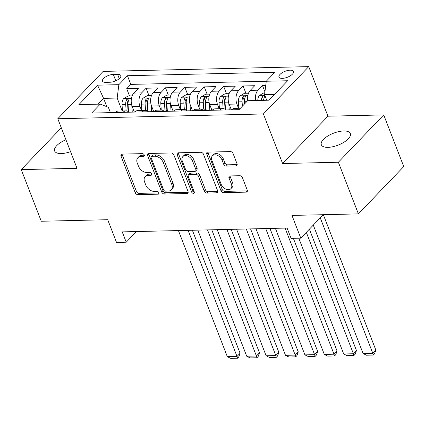 <?xml version="1.0" encoding="UTF-8"?>
<svg xmlns="http://www.w3.org/2000/svg" width="425" height="425" viewBox="0 0 425 425"><rect width="100%" height="100%" fill="white"/><g stroke="black" fill="none" stroke-linecap="round" stroke-linejoin="round"><path stroke-width="0.64" d="M144.272 155.019A1.668 1.142 -136.2 0 0 142.386 153.632L122.161 154.105A2.385 1.631 -136.2 0 0 121.221 154.482A2.385 1.631 -136.2 0 0 121.04 156.177L135.198 192.674A2.385 1.631 -136.2 0 0 137.886 194.655L158.116 194.188A1.668 1.142 -136.2 0 0 158.775 193.922A1.668 1.142 -136.2 0 0 158.897 192.738A1.668 1.142 -136.2 0 0 157.016 191.346L154.397 191.409A7.634 5.228 -136.2 0 1 145.791 185.061L144.612 182.017A7.634 5.228 -136.2 0 1 145.191 176.598A7.634 5.228 -136.2 0 1 148.187 175.387L150.801 175.328A1.668 1.142 -136.2 0 0 151.459 175.063A1.668 1.142 -136.2 0 0 151.587 173.878A1.668 1.142 -136.2 0 0 149.701 172.492L147.082 172.55A7.634 5.228 -136.2 0 1 138.476 166.202L137.296 163.163A7.634 5.228 -136.2 0 1 137.875 157.739A7.634 5.228 -136.2 0 1 140.872 156.533L143.491 156.469A1.668 1.142 -136.2 0 0 144.144 156.209A1.668 1.142 -136.2 0 0 144.272 155.019M343.676 130.974A15.555 6.391 -21.2 0 0 327.755 136.048A15.555 6.391 -21.2 0 0 321.332 144.787A15.555 6.391 -21.2 0 0 327.988 147.347A15.555 6.391 -21.2 0 0 343.91 142.269A15.555 6.391 -21.2 0 0 350.333 133.535A15.555 6.391 -21.2 0 0 343.676 130.974M65.939 139.761A15.555 6.391 -21.2 0 0 54.634 150.981A15.555 6.391 -21.2 0 0 61.296 153.547A15.555 6.391 -21.2 0 0 70.55 151.651M290.142 70.183A7.777 3.193 -21.2 0 0 282.184 72.723A7.777 3.193 -21.2 0 0 278.975 77.09A7.777 3.193 -21.2 0 0 282.301 78.37A7.777 3.193 -21.2 0 0 290.264 75.836A7.777 3.193 -21.2 0 0 293.473 71.469A7.777 3.193 -21.2 0 0 290.142 70.183M235.939 165.883A2.385 1.631 -136.2 0 0 236.874 165.506A2.385 1.631 -136.2 0 0 237.054 163.811L233.086 153.568A2.385 1.631 -136.2 0 0 230.393 151.587L207.926 152.107A2.385 1.631 -136.2 0 0 206.991 152.485A2.385 1.631 -136.2 0 0 206.81 154.179L220.968 190.676A2.385 1.631 -136.2 0 0 223.656 192.663L246.123 192.143A2.385 1.631 -136.2 0 0 247.058 191.76A2.385 1.631 -136.2 0 0 247.238 190.071L242.441 177.698A2.385 1.631 -136.2 0 0 239.753 175.716L230.137 175.939A2.385 1.631 -136.2 0 0 229.202 176.317A2.385 1.631 -136.2 0 0 229.022 178.011L231.402 184.147A6.38 4.367 -136.2 0 1 230.913 188.679A6.38 4.367 -136.2 0 1 225.787 189.114A6.38 4.367 -136.2 0 1 221.212 184.381L211.894 160.352A6.38 4.367 -136.2 0 1 212.378 155.821A6.38 4.367 -136.2 0 1 217.504 155.385A6.38 4.367 -136.2 0 1 222.078 160.119L223.635 164.124A2.385 1.631 -136.2 0 0 226.323 166.106L235.939 165.883L237.166 164.602A2.385 1.631 -136.2 0 0 237.214 164.602M61.301 127.803L21.25 169.612L41.283 221.255L107.711 219.709L116.524 242.436L126.225 242.208L122.219 231.88L287.087 228.05L291.093 238.377L300.788 238.154L323.255 214.699M338.374 162.244L383.717 114.909L327.957 116.206L282.614 163.54L338.374 162.244L358.408 213.887L291.975 215.427L300.788 238.154M282.614 163.54L263.383 113.958L57.784 118.74L103.126 71.405L308.725 66.624L263.383 113.958M21.25 169.612L77.015 168.316L57.784 118.74M173.873 154.944A2.385 1.631 -136.2 0 0 171.185 152.963L148.718 153.483A2.385 1.631 -136.2 0 0 147.783 153.861A2.385 1.631 -136.2 0 0 147.602 155.555L161.755 192.052A2.385 1.631 -136.2 0 0 164.448 194.039L186.915 193.518A2.385 1.631 -136.2 0 0 187.85 193.136A2.385 1.631 -136.2 0 0 188.031 191.447L173.873 154.944M178.325 152.798L200.786 152.278A2.385 1.631 -136.2 0 1 203.479 154.259L217.637 190.756A2.385 1.631 -136.2 0 1 217.451 192.451A2.385 1.631 -136.2 0 1 216.516 192.828L206.901 193.051A2.385 1.631 -136.2 0 1 204.212 191.069L198.47 176.269A2.385 1.631 -136.2 0 0 195.782 174.282L189.401 174.431A2.385 1.631 -136.2 0 0 188.466 174.808A2.385 1.631 -136.2 0 0 188.286 176.502L194.262 191.914A1.668 1.142 -136.2 0 1 194.135 193.099A1.668 1.142 -136.2 0 1 192.796 193.216A1.668 1.142 -136.2 0 1 191.595 191.972L177.204 154.87A2.385 1.631 -136.2 0 1 177.384 153.175A2.385 1.631 -136.2 0 1 178.325 152.798M383.717 114.909L403.75 166.552L358.408 213.887M265.742 85.446L262.475 85.526L264.929 91.853M255.515 100.507A9.722 5.854 -91.3 0 1 258.002 90.196L250.24 90.371L254.713 85.707L243.079 85.972L245.905 93.266M238.558 108.269L236.906 104.024A9.722 5.854 -91.3 0 1 238.606 90.642L230.844 90.823L235.317 86.153L223.683 86.424L226.509 93.718M219.162 108.72L217.51 104.476A9.722 5.854 -91.3 0 1 219.21 91.093L211.448 91.274L215.921 86.604L204.287 86.875L207.113 94.169M199.761 109.172L198.114 104.927A9.722 5.854 -91.3 0 1 199.814 91.545L192.052 91.726L196.525 87.056L184.891 87.327L187.717 94.621M180.365 109.623L178.718 105.379A9.722 5.854 -91.3 0 1 180.418 91.997L172.656 92.177L177.129 87.507L165.495 87.778L168.321 95.073M160.969 110.075L159.322 105.825A9.722 5.854 -91.3 0 1 161.022 92.448L153.26 92.629L157.733 87.959L146.099 88.23L141.626 92.9A9.722 5.854 88.7 0 0 139.926 106.277L141.573 110.527M148.925 95.519L146.099 88.23M230.844 90.823A9.722 5.854 88.7 0 0 229.149 104.205L231.333 109.825M211.448 91.274A9.722 5.854 88.7 0 0 209.753 104.656L211.932 110.277M192.052 91.726A9.722 5.854 88.7 0 0 190.357 105.108L192.536 110.728M172.656 92.177A9.722 5.854 88.7 0 0 170.962 105.554L173.14 111.18M153.26 92.629A9.722 5.854 88.7 0 0 151.566 106.006L153.744 111.632M105.724 82.349L109.99 82.253A7.533 3.097 -21.2 0 0 117.704 79.794A7.533 3.097 -21.2 0 0 120.817 75.56A7.533 3.097 -21.2 0 0 117.592 74.322L113.321 74.418A7.533 3.097 -21.2 0 0 105.613 76.877A7.533 3.097 -21.2 0 0 102.499 81.111A7.533 3.097 -21.2 0 0 105.724 82.349M274.539 94.398L264.578 94.626L266.273 81.244L274.853 72.293L127.442 75.719L118.862 84.671L117.167 98.053L122.177 110.978M141.626 92.9L133.864 93.08L138.337 88.411L126.703 88.682L130.804 84.394L287.608 80.75L268.983 100.194L247.648 100.693L239.068 109.645L231.614 109.82A9.722 5.854 88.7 0 1 234.595 108.364L240.428 108.226M110.426 112.636L108.343 107.265L100.236 104.12L91.657 113.071L239.068 109.645M100.236 104.12L78.901 104.614L97.527 85.17L118.862 84.671M133.864 93.08A9.722 5.854 88.7 0 0 132.17 106.457L134.348 112.083M129.019 112.205A9.722 5.854 88.7 0 0 125.975 110.888A9.722 5.854 88.7 0 0 122.995 112.343L115.239 112.524A9.722 5.854 88.7 0 1 118.219 111.068L125.975 110.888M219.975 110.091L219.98 110.091A9.722 5.854 -91.3 0 1 222.955 108.635A9.722 5.854 -91.3 0 1 226.004 109.953M219.98 110.091L212.218 110.272A9.722 5.854 88.7 0 1 215.199 108.816L222.955 108.635M203.559 109.087L195.803 109.267A9.722 5.854 88.7 0 0 192.822 110.718L200.584 110.543A9.722 5.854 -91.3 0 1 203.559 109.087A9.722 5.854 -91.3 0 1 206.603 110.399M181.183 110.994L181.188 110.989A9.722 5.854 -91.3 0 1 184.163 109.533A9.722 5.854 -91.3 0 1 187.207 110.851M181.188 110.989L173.427 111.175A9.722 5.854 88.7 0 1 176.407 109.714L184.163 109.533M164.767 109.985L157.011 110.165A9.722 5.854 88.7 0 0 154.031 111.621L161.787 111.44A9.722 5.854 -91.3 0 1 164.767 109.985A9.722 5.854 -91.3 0 1 167.811 111.302M145.371 110.436L137.615 110.617A9.722 5.854 88.7 0 0 134.635 112.073L142.391 111.892A9.722 5.854 -91.3 0 1 145.371 110.436A9.722 5.854 -91.3 0 1 148.415 111.754M161.022 92.448L165.495 87.778M180.418 91.997L184.891 87.327M199.814 91.545L204.287 86.875M219.21 91.093L223.683 86.424M238.606 90.642L243.079 85.972M258.002 90.196L262.475 85.526M264.578 94.626L266.757 100.247M117.167 98.053L103.588 98.366L98.032 104.168M106.808 106.67L103.588 98.366L97.527 85.17M327.957 116.206L308.725 66.624M126.225 242.208L136.436 231.551M129.529 95.97L126.703 88.682M130.804 84.394L127.442 75.719M250.24 90.371A9.722 5.854 88.7 0 0 247.754 100.688M144.33 155.199L142.093 155.252A7.634 5.228 -136.2 0 0 139.102 156.458L137.875 157.739M145.191 176.598L146.413 175.318A7.634 5.228 -136.2 0 1 149.409 174.112L151.645 174.059M122.113 154.105A2.385 1.631 -136.2 0 0 122.267 154.897L136.425 191.393A2.385 1.631 -136.2 0 0 139.113 193.375L158.961 192.913M148.67 153.489A2.385 1.631 -136.2 0 0 148.824 154.28L162.982 190.777A2.385 1.631 -136.2 0 0 165.67 192.759L188.137 192.238A2.385 1.631 -136.2 0 0 188.185 192.233M151.911 156.278A1.668 1.142 -136.2 0 0 151.258 156.538A1.668 1.142 -136.2 0 0 151.13 157.728L163.556 189.762A1.668 1.142 -136.2 0 0 165.442 191.149L168.199 191.085A7.634 5.228 -136.2 0 0 171.195 189.879A7.634 5.228 -136.2 0 0 171.774 184.455L163.285 162.557A7.634 5.228 -136.2 0 0 154.673 156.209L151.911 156.278L153.138 154.998A1.668 1.142 -136.2 0 0 152.485 155.258L151.258 156.538M171.195 189.879L172.423 188.599A7.634 5.228 -136.2 0 0 173.002 183.175L171.774 184.455M153.138 154.998L155.901 154.934A7.634 5.228 -136.2 0 1 164.507 161.277L173.002 183.175M188.466 174.808L189.693 173.528A2.385 1.631 -136.2 0 1 190.628 173.15L197.009 173.002A2.385 1.631 -136.2 0 1 199.697 174.988L205.44 189.789A2.385 1.631 -136.2 0 0 208.128 191.771L217.743 191.548A2.385 1.631 -136.2 0 0 217.791 191.548M178.277 152.798A2.385 1.631 -136.2 0 0 178.431 153.59L192.822 190.697A1.668 1.142 -136.2 0 0 194.305 192.036M192.514 160.905A6.38 4.367 -136.2 0 0 187.94 156.172A6.38 4.367 -136.2 0 0 182.814 156.613A6.38 4.367 -136.2 0 0 182.33 161.144L185.613 169.607A2.385 1.631 -136.2 0 0 188.302 171.594L194.682 171.445A2.385 1.631 -136.2 0 0 195.617 171.068A2.385 1.631 -136.2 0 0 195.798 169.373L192.514 160.905L193.742 159.63A6.38 4.367 -136.2 0 0 189.167 154.897A6.38 4.367 -136.2 0 0 184.041 155.332L182.814 156.613M195.617 171.068L196.844 169.788A2.385 1.631 -136.2 0 0 197.025 168.093L195.798 169.373M193.742 159.63L197.025 168.093M212.378 155.821L213.605 154.541A6.38 4.367 -136.2 0 1 218.732 154.105A6.38 4.367 -136.2 0 1 223.306 158.838L224.857 162.844A2.385 1.631 -136.2 0 0 227.55 164.826L237.166 164.602M230.913 188.679L232.14 187.398A6.38 4.367 -136.2 0 0 232.624 182.867L231.402 184.147M230.09 175.939A2.385 1.631 -136.2 0 0 230.244 176.731L232.624 182.867M207.878 152.113A2.385 1.631 -136.2 0 0 208.038 152.899L222.19 189.401A2.385 1.631 -136.2 0 0 224.883 191.383L247.35 190.862A2.385 1.631 -136.2 0 0 247.398 190.857M132.132 95.912L128.09 96.007L123.696 98.611A6.439 3.878 88.7 0 0 122.028 104.587L122.464 110.968M188.11 230.35L237.023 356.458L227.327 356.681L178.415 230.573M131.793 105.331L132.255 112.131M240.088 353.26L238.754 356.936L237.532 358.217L237.023 356.458L240.088 353.26L192.376 230.249M134.125 111.499L134.162 112.083M128.541 111.796L128.042 104.449A6.439 3.878 -91.3 0 1 128.892 99.684L129.014 98.993L128.244 98.712L126.565 99.737A6.439 3.878 88.7 0 0 125.71 104.502L126.151 110.888M128.1 111.493L127.601 104.226A3.283 1.976 -91.3 0 1 127.718 102.712L126.565 99.737M237.532 358.217L230.743 358.376L227.327 356.681M151.528 95.46L147.486 95.556L143.092 98.159A6.439 3.878 88.7 0 0 141.424 104.141L141.86 110.521M207.506 229.898L256.418 356.007L246.723 356.23L197.811 230.122M151.188 104.879L151.651 111.679M259.484 352.808L258.15 356.485L256.928 357.765L256.418 356.007L259.484 352.808L211.772 229.798M153.521 111.047L153.558 111.632M147.937 111.345L147.438 103.998A6.439 3.878 -91.3 0 1 148.288 99.232L148.41 98.542L147.64 98.26L145.961 99.285A6.439 3.878 88.7 0 0 145.106 104.051L145.547 110.436M147.496 111.042L146.997 103.774A3.283 1.976 -91.3 0 1 147.114 102.26L145.961 99.285M256.928 357.765L250.139 357.924L246.723 356.23M170.924 95.009L166.882 95.104L162.488 97.707A6.439 3.878 88.7 0 0 160.82 103.689L161.256 110.07M226.902 229.447L275.814 355.555L266.119 355.778L217.207 229.67M170.584 104.428L171.047 111.228M278.88 352.357L277.546 356.033L276.324 357.313L275.814 355.555L278.88 352.357L231.168 229.346M172.917 110.596L172.954 111.185M167.333 110.893L166.834 103.546A6.439 3.878 -91.3 0 1 167.684 98.781L167.806 98.09L167.036 97.808L165.357 98.839A6.439 3.878 88.7 0 0 164.507 103.604L164.942 109.985M166.892 110.59L166.398 103.323A3.283 1.976 -91.3 0 1 166.51 101.809L165.357 98.839M276.324 357.313L269.535 357.473L266.119 355.778M190.32 94.557L186.278 94.653L181.884 97.256A6.439 3.878 88.7 0 0 180.216 103.238L180.652 109.618M246.298 228.995L295.216 355.103L285.515 355.332L236.603 229.224M189.98 103.976L190.442 110.776M298.276 351.905L296.942 355.587L295.72 356.862L295.216 355.103L298.276 351.905L250.564 228.9M192.312 110.144L192.35 110.734M186.729 110.442L186.23 103.1A6.439 3.878 -91.3 0 1 187.08 98.329L187.202 97.638L186.432 97.357L184.753 98.387A6.439 3.878 88.7 0 0 183.903 103.153L184.338 109.533M186.288 110.139L185.794 102.871A3.283 1.976 -91.3 0 1 185.906 101.357L184.753 98.387M295.72 356.862L288.931 357.021L285.515 355.332M209.716 94.106L205.673 94.201L201.28 96.804A6.439 3.878 88.7 0 0 199.612 102.786L200.048 109.167M265.694 228.544L314.612 354.652L304.911 354.88L255.999 228.772M209.376 103.53L209.838 110.325M317.672 351.454L316.338 355.135L315.116 356.41L314.612 354.652L317.672 351.454L269.96 228.448M211.708 109.692L211.746 110.282M206.125 109.99L205.626 102.648A6.439 3.878 -91.3 0 1 206.476 97.883L206.598 97.187L205.827 96.911L204.149 97.936A6.439 3.878 88.7 0 0 203.299 102.701L203.734 109.087M205.684 109.687L205.19 102.42A3.283 1.976 -91.3 0 1 205.302 100.906L204.149 97.936M315.116 356.41L308.327 356.57L304.911 354.88M229.117 93.659L225.069 93.75L220.676 96.358A6.439 3.878 88.7 0 0 219.008 102.335L219.443 108.715M285.09 228.092L334.007 354.2L324.307 354.429L275.395 228.321M228.772 103.078L229.234 109.873M337.067 351.002L335.739 354.684L334.512 355.964L334.007 354.2L337.067 351.002L293.362 238.324M231.104 109.241L231.142 109.831M225.521 109.538L225.022 102.197A6.439 3.878 -91.3 0 1 225.872 97.431L225.994 96.741L225.223 96.459L223.545 97.484A6.439 3.878 88.7 0 0 222.695 102.25L223.13 108.635M225.08 109.236L224.586 101.968A3.283 1.976 -91.3 0 1 224.697 100.454L223.545 97.484M334.512 355.964L327.723 356.118L324.307 354.429M248.513 93.208L244.465 93.298L240.077 95.907A6.439 3.878 88.7 0 0 238.404 101.883L238.839 108.263M306.324 232.374L353.403 353.754L343.703 353.977L298.796 238.197M356.463 350.556L355.135 354.232L353.908 355.513L353.403 353.754L356.463 350.556L309.384 229.176M244.566 103.907L244.417 101.745A6.439 3.878 -91.3 0 1 245.268 96.98L245.39 96.289L244.619 96.007L242.941 97.033A6.439 3.878 88.7 0 0 242.091 101.798L242.388 106.181M244.173 104.322L243.982 101.522A3.283 1.976 -91.3 0 1 244.093 100.008L242.941 97.033M353.908 355.513L347.119 355.667L343.703 353.977M264.807 92.825L263.861 92.852L259.473 95.455A6.439 3.878 88.7 0 0 257.778 100.454M320.253 217.834L372.799 353.303L363.099 353.526L313.289 225.107M375.859 350.104L374.531 353.781L373.304 355.061L372.799 353.303L375.859 350.104L323.34 214.699M263.792 100.316A6.439 3.878 -91.3 0 1 264.663 96.528L264.786 95.838L264.015 95.556L262.337 96.581A6.439 3.878 88.7 0 0 261.465 100.369M263.378 100.327A3.283 1.976 -91.3 0 1 263.489 99.556L262.337 96.581M373.304 355.061L366.515 355.22L363.099 353.526M236.906 104.024L229.149 104.205M217.51 104.476L209.753 104.656M198.114 104.927L190.357 105.108M178.718 105.379L170.962 105.554M159.322 105.825L151.566 106.006M139.926 106.277L132.17 106.457M115.797 80.798L113.321 74.418M119.271 78.652L117.592 74.322M142.093 155.252L140.872 156.533M151.693 174.399L150.801 175.328M149.409 174.112L148.187 175.387M159.008 193.253L158.116 194.188M139.113 193.375L137.886 194.655M136.425 191.393L135.198 192.674M122.267 154.897L121.04 156.177M144.378 155.539L143.491 156.469M188.137 192.238L186.915 193.518M165.67 192.759L164.448 194.039M162.982 190.777L161.755 192.052M148.824 154.28L147.602 155.555M164.507 161.277L163.285 162.557M155.901 154.934L154.673 156.209M217.743 191.548L216.516 192.828M208.128 191.771L206.901 193.051M205.44 189.789L204.212 191.069M199.697 174.988L198.47 176.269M197.009 173.002L195.782 174.282M190.628 173.15L189.401 174.431M192.822 190.697L191.595 191.972M178.431 153.59L177.204 154.87M227.55 164.826L226.323 166.106M224.857 162.844L223.635 164.124M223.306 158.838L222.078 160.119M230.244 176.731L229.022 178.011M247.35 190.862L246.123 192.143M224.883 191.383L223.656 192.663M222.19 189.401L220.968 190.676M208.038 152.899L206.81 154.179M131.452 98.366L123.808 98.542M125.71 104.502L122.028 104.587M131.553 104.369L128.042 104.449M150.848 97.915L143.204 98.095M145.106 104.051L141.424 104.141M150.949 103.918L147.438 103.998M170.244 97.463L162.6 97.644M164.507 103.604L160.82 103.689M170.345 103.466L166.834 103.546M189.64 97.012L181.996 97.192M183.903 103.153L180.216 103.238M189.741 103.015L186.23 103.1M209.036 96.565L201.392 96.741M203.299 102.701L199.612 102.786M209.137 102.563L205.626 102.648M228.432 96.114L220.788 96.289M222.695 102.25L219.008 102.335M228.533 102.112L225.022 102.197M247.828 95.662L240.183 95.838M242.091 101.798L238.404 101.883M246.686 101.692L244.417 101.745M264.823 95.269L259.579 95.386"/></g></svg>

